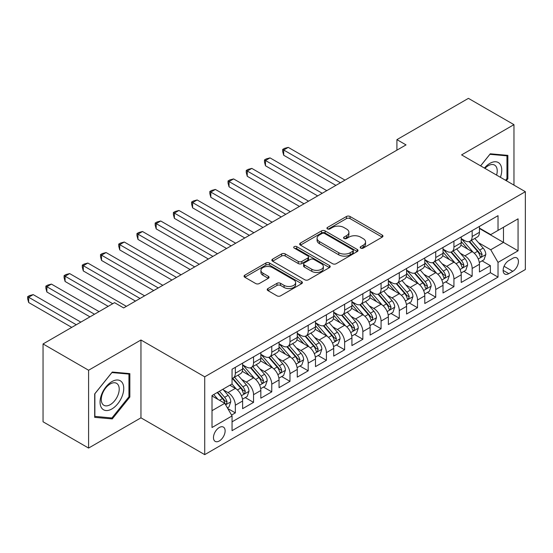 <?xml version="1.0" encoding="UTF-8"?>
<svg xmlns="http://www.w3.org/2000/svg" width="553" height="553" viewBox="0 0 553 553"><rect width="100%" height="100%" fill="white"/><g stroke="black" fill="none" stroke-linecap="round" stroke-linejoin="round"><path stroke-width="0.83" d="M360.715 248.103A1.77 1.023 0 0 0 363.217 248.103L382.22 237.133A2.53 1.459 0 0 0 382.959 236.103A2.53 1.459 0 0 0 382.22 235.073L350.028 216.486A2.53 1.459 0 0 0 346.454 216.486L327.459 227.456A1.77 1.023 0 0 0 326.941 228.182A1.77 1.023 0 0 0 327.459 228.901A1.77 1.023 0 0 0 329.961 228.901L332.415 227.483A8.095 4.673 0 0 1 343.862 227.483L346.544 229.032A8.095 4.673 0 0 1 348.915 232.336A8.095 4.673 0 0 1 346.544 235.64L344.084 237.057A1.77 1.023 0 0 0 343.565 237.783A1.77 1.023 0 0 0 344.084 238.502A1.77 1.023 0 0 0 346.586 238.502L349.047 237.085A8.095 4.673 0 0 1 360.494 237.085L363.176 238.633A8.095 4.673 0 0 1 365.547 241.938A8.095 4.673 0 0 1 363.176 245.242L360.715 246.659A1.77 1.023 0 0 0 360.197 247.385A1.77 1.023 0 0 0 360.715 248.103L360.715 246.659M219.299 440.969A8.247 4.763 120 0 0 224.684 433.704A8.247 4.763 120 0 0 223.419 427.103A8.247 4.763 120 0 0 219.299 427.51A8.247 4.763 120 0 0 213.914 434.776A8.247 4.763 120 0 0 215.172 441.377A8.247 4.763 120 0 0 219.299 440.969M267.956 288.548A2.53 1.459 0 0 0 267.217 289.578A2.53 1.459 0 0 0 267.956 290.615L276.984 295.827A2.53 1.459 0 0 0 280.565 295.827L301.661 283.648A2.53 1.459 0 0 0 302.401 282.611A2.53 1.459 0 0 0 301.661 281.581L269.477 263A2.53 1.459 0 0 0 265.896 263L244.799 275.18A2.53 1.459 0 0 0 244.06 276.21A2.53 1.459 0 0 0 244.799 277.247L255.707 283.544A2.53 1.459 0 0 0 259.281 283.544L268.316 278.332A2.53 1.459 0 0 0 269.055 277.295A2.53 1.459 0 0 0 268.316 276.265L262.903 273.141A6.767 3.906 0 0 1 260.919 270.382A6.767 3.906 0 0 1 265.101 266.774A6.767 3.906 0 0 1 272.47 267.617L293.657 279.853A6.767 3.906 0 0 1 295.641 282.611A6.767 3.906 0 0 1 291.466 286.219A6.767 3.906 0 0 1 284.09 285.376L280.565 283.336A2.53 1.459 0 0 0 276.984 283.336L267.956 288.548L267.956 290.615M140.96 339.998L88.591 370.24L43.044 343.945L43.044 421.78L88.591 448.068L140.96 417.833L204.721 454.642L204.721 376.814L140.96 339.998L140.96 417.833M513.965 185.124L513.965 124.653L461.589 154.888L525.35 191.697L204.721 376.814M513.965 124.653L468.419 98.358L396.916 139.639L396.916 150.153M43.044 343.945L114.547 302.664L123.658 307.924L406.026 144.893L396.916 139.639M332.595 263.719A2.53 1.459 0 0 0 336.176 263.719L357.273 251.539A2.53 1.459 0 0 0 358.012 250.509A2.53 1.459 0 0 0 357.273 249.472L325.088 230.891A2.53 1.459 0 0 0 321.507 230.891L300.41 243.071A2.53 1.459 0 0 0 299.671 244.108A2.53 1.459 0 0 0 300.41 245.138L332.595 263.719M294.949 248.491A1.77 1.023 0 0 1 296.747 248.739L296.747 246.638L329.47 265.53A2.53 1.459 0 0 1 330.21 266.56A2.53 1.459 0 0 1 329.47 267.59L308.367 279.777A2.53 1.459 0 0 1 304.793 279.777L272.601 261.189L272.601 259.129A2.53 1.459 0 0 0 271.862 260.159A2.53 1.459 0 0 0 272.601 261.189M272.601 259.129L281.636 253.91A2.53 1.459 0 0 1 285.21 253.91L298.267 261.451A2.53 1.459 0 0 0 301.841 261.451L307.827 257.988A2.53 1.459 0 0 0 308.574 256.958A2.53 1.459 0 0 0 307.827 255.928L294.237 248.083A1.77 1.023 0 0 1 293.719 247.357A1.77 1.023 0 0 1 294.818 246.41A1.77 1.023 0 0 1 296.747 246.638M231.548 415.075L235.329 412.891L227.767 408.522M223.467 389.948L228.043 392.589A10.307 5.952 60 0 1 235.329 405.211L242.615 401.001L242.615 408.681L253.544 402.37L245.256 397.586M241.682 379.434L246.258 382.075A10.307 5.952 60 0 1 253.544 394.69L260.836 390.487L260.836 398.167L271.765 391.856L263.477 387.065M259.903 368.913L264.479 371.554A10.307 5.952 60 0 1 271.765 384.176L279.051 379.966L279.051 387.646L289.979 381.335L281.691 376.552M278.118 358.392L282.694 361.033A10.307 5.952 60 0 1 289.979 373.655L297.265 369.452L297.265 377.132L308.201 370.821L299.913 366.031M296.339 347.878L300.908 350.519A10.307 5.952 60 0 1 308.201 363.141L315.486 358.932L315.486 366.611L326.415 360.3L318.127 355.517M314.553 337.358L319.129 339.998A10.307 5.952 60 0 1 326.415 352.62L333.701 348.418L333.701 356.091L344.637 349.779L336.342 344.996M332.775 326.844L337.344 329.484A10.307 5.952 60 0 1 344.637 342.107L351.922 337.897L351.922 345.577L362.851 339.266L354.563 334.482M350.989 316.323L355.565 318.963A10.307 5.952 60 0 1 362.851 331.586L370.137 327.383L370.137 335.056L381.065 328.745L372.777 323.961M369.21 305.809L373.78 308.45A10.307 5.952 60 0 1 381.065 321.072L388.358 316.862L388.358 324.542L399.287 318.231L390.999 313.44M387.425 295.288L392.001 297.929A10.307 5.952 60 0 1 399.287 310.551L406.573 306.341L406.573 314.021L417.501 307.71L409.213 302.926M405.639 284.774L410.215 287.415A10.307 5.952 60 0 1 417.501 300.037L424.787 295.827L424.787 303.507L435.723 297.196L427.434 292.406M423.861 274.253L428.437 276.894A10.307 5.952 60 0 1 435.723 289.516L443.008 285.307L443.008 292.986L453.937 286.675L445.649 281.892M442.075 263.733L446.651 266.38A10.307 5.952 60 0 1 453.937 278.995L461.223 274.793L461.223 282.472L472.158 276.161L472.158 268.481A10.307 5.952 -120 0 0 464.866 255.859L460.296 253.219M463.863 271.371L472.158 276.161M242.615 401.001A10.307 5.952 -120 0 0 235.329 388.386L229.861 385.227M260.836 390.487A10.307 5.952 -120 0 0 253.544 377.865L242.283 371.36M279.051 379.966A10.307 5.952 -120 0 0 271.765 367.344L260.498 360.839M297.265 369.452A10.307 5.952 -120 0 0 289.979 356.83L278.712 350.326M315.486 358.932A10.307 5.952 -120 0 0 308.201 346.309L296.933 339.805M333.701 348.418A10.307 5.952 -120 0 0 326.415 335.795L315.148 329.291M351.922 337.897A10.307 5.952 -120 0 0 344.637 325.275L333.369 318.77M370.137 327.383A10.307 5.952 -120 0 0 362.851 314.761L351.584 308.256M388.358 316.862A10.307 5.952 -120 0 0 381.065 304.24L369.805 297.735M406.573 306.341A10.307 5.952 -120 0 0 399.287 293.726L388.019 287.221M424.787 295.827A10.307 5.952 -120 0 0 417.501 283.205L406.234 276.7M443.008 285.307A10.307 5.952 -120 0 0 435.723 272.684L424.455 266.18M461.223 274.793A10.307 5.952 -120 0 0 453.937 262.17L442.67 255.666M512.783 258.279L508.774 260.594A7.984 4.611 120 0 0 503.555 267.631A7.984 4.611 120 0 0 504.778 274.032A7.984 4.611 120 0 0 508.774 273.631L512.783 271.323A7.984 4.611 120 0 0 517.995 264.286A7.984 4.611 120 0 0 516.772 257.885A7.984 4.611 120 0 0 512.783 258.279M204.721 454.642L525.35 269.532L525.35 191.697M212.013 410.679L224.76 403.317L232.053 415.939L232.053 430.663L498.025 277.108L498.025 262.378L490.739 249.756L478.511 242.698M232.053 415.939L212.013 427.51L212.013 395.533L232.053 383.962L232.053 369.238L498.025 215.684L498.025 230.407L518.064 218.836L518.064 250.813L498.025 262.378M242.615 364.821L246.258 366.929A10.307 5.952 60 0 0 251.415 367.434L258.7 363.231A10.307 5.952 -120 0 0 260.836 358.51L260.836 352.62M260.836 354.307L264.479 356.409A10.307 5.952 60 0 0 269.629 356.92L276.915 352.71A10.307 5.952 -120 0 0 279.051 347.996L279.051 342.107M279.051 343.786L282.694 345.888A10.307 5.952 60 0 0 287.843 346.399L295.136 342.196A10.307 5.952 -120 0 0 297.265 337.475L297.265 331.586M297.265 333.272L300.908 335.374A10.307 5.952 60 0 0 306.065 335.885L313.351 331.676A10.307 5.952 -120 0 0 315.486 326.961L315.486 321.072M315.486 322.752L319.129 324.853A10.307 5.952 60 0 0 324.279 325.364L331.565 321.162A10.307 5.952 -120 0 0 333.701 316.44L333.701 310.551M333.701 312.231L337.344 314.339A10.307 5.952 60 0 0 342.501 314.851L349.786 310.641A10.307 5.952 -120 0 0 351.922 305.927L351.922 300.03M351.922 301.717L355.565 303.818A10.307 5.952 60 0 0 360.715 304.33L368.001 300.12A10.307 5.952 -120 0 0 370.137 295.406L370.137 289.516M370.137 291.196L373.78 293.304A10.307 5.952 60 0 0 378.936 293.816L386.222 289.606A10.307 5.952 -120 0 0 388.358 284.885L388.358 278.995M388.358 280.682L392.001 282.783A10.307 5.952 60 0 0 397.151 283.295L404.437 279.085A10.307 5.952 -120 0 0 406.573 274.371L406.573 268.481M406.573 270.161L410.215 272.27A10.307 5.952 60 0 0 415.365 272.774L422.658 268.571A10.307 5.952 -120 0 0 424.787 263.85L424.787 257.961M424.787 259.647L428.437 261.749A10.307 5.952 60 0 0 433.587 262.26L440.872 258.051A10.307 5.952 -120 0 0 443.008 253.336L443.008 247.447M443.008 249.126L446.651 251.228A10.307 5.952 60 0 0 451.801 251.739L459.094 247.537A10.307 5.952 -120 0 0 461.223 242.815L461.223 236.926M232.053 421.828L490.373 272.691L490.373 265.64L479.444 271.952L479.444 264.272A10.307 5.952 -120 0 0 472.158 251.65L460.891 245.145M461.223 238.613L464.866 240.714A10.307 5.952 -120 0 0 470.022 241.226A10.307 5.952 -120 0 0 472.158 236.504L472.158 230.615M470.022 241.226L477.308 237.016A10.307 5.952 -120 0 0 479.444 232.301L479.444 226.412M235.329 367.344L235.329 373.234A10.307 5.952 60 0 1 233.193 377.955A10.307 5.952 60 0 1 232.053 378.37M233.193 377.955L240.479 373.745A10.307 5.952 -120 0 0 242.615 369.031L242.615 363.141M253.544 356.83L253.544 362.72A10.307 5.952 60 0 1 251.415 367.434M271.765 346.309L271.765 352.199A10.307 5.952 60 0 1 269.629 356.92M289.979 335.795L289.979 341.685A10.307 5.952 60 0 1 287.843 346.399M308.201 325.275L308.201 331.164A10.307 5.952 60 0 1 306.065 335.885M326.415 314.761L326.415 320.65A10.307 5.952 60 0 1 324.279 325.364M344.637 304.24L344.637 310.129A10.307 5.952 60 0 1 342.501 314.851M362.851 293.719L362.851 299.615A10.307 5.952 60 0 1 360.715 304.33M381.065 283.205L381.065 289.095A10.307 5.952 60 0 1 378.936 293.816M399.287 272.684L399.287 278.574A10.307 5.952 60 0 1 397.151 283.295M417.501 262.17L417.501 268.06A10.307 5.952 60 0 1 415.365 272.774M435.723 251.65L435.723 257.539A10.307 5.952 60 0 1 433.587 262.26M453.937 241.136L453.937 247.025A10.307 5.952 60 0 1 451.801 251.739M453.937 278.995L453.937 286.675M435.723 289.516L435.723 297.196M417.501 300.037L417.501 307.71M399.287 310.551L399.287 318.231M381.065 321.072L381.065 328.745M362.851 331.586L362.851 339.266M344.637 342.107L344.637 349.779M326.415 352.62L326.415 360.3M308.201 363.141L308.201 370.821M289.979 373.655L289.979 381.335M271.765 384.176L271.765 391.856M253.544 394.69L253.544 402.37M235.329 405.211L235.329 412.891M224.76 403.317L212.013 395.955M490.739 249.756L503.486 242.394L503.486 227.248L518.064 218.836M479.444 228.513L518.064 250.813M479.444 228.092L490.739 234.61L498.025 230.407M88.591 370.24L88.591 448.068M482.085 260.857L490.373 265.64M490.373 272.691L498.025 277.108M506.327 180.72L507.861 178.813L507.861 155.372L490.283 153.796L480.592 165.859M94.687 417.349L112.273 418.925L129.851 397.054L129.851 373.614L112.273 372.045L94.687 393.909L94.687 417.349M506.949 178.28L507.861 178.813M128.939 396.529L129.851 397.054M110.413 417.847L112.273 418.925M361.42 248.352L363.176 247.343A8.095 4.673 0 0 0 365.547 244.039L365.547 241.938M348.915 232.336L348.915 234.437A8.095 4.673 0 0 1 346.544 237.742L344.796 238.758M382.185 237.154L350.028 218.594A2.53 1.459 0 0 0 346.454 218.594L328.164 229.156M357.238 251.56L325.088 232.993A2.53 1.459 0 0 0 321.507 232.993L300.445 245.159M352.8 251.228A1.77 1.023 0 0 0 353.319 250.509A1.77 1.023 0 0 0 352.8 249.783L324.549 233.47A1.77 1.023 0 0 0 322.046 233.47L319.454 234.97A8.095 4.673 0 0 0 317.083 238.274A8.095 4.673 0 0 0 319.454 241.578L338.768 252.728A8.095 4.673 0 0 0 350.208 252.728L352.8 251.228L352.8 253.329A1.77 1.023 0 0 0 353.319 252.61L353.319 250.509M317.083 238.274L317.083 240.375A8.095 4.673 0 0 0 319.454 243.679L319.454 241.578M352.8 253.329L350.208 254.829A8.095 4.673 0 0 1 338.768 254.829L319.454 243.679M272.636 261.21L281.636 256.018L281.636 253.91M308.574 256.958L308.574 259.06A2.53 1.459 0 0 1 307.827 260.097L301.841 263.553A2.53 1.459 0 0 1 298.267 263.553L285.21 256.018A2.53 1.459 0 0 0 281.636 256.018M296.747 248.739L329.436 267.611M311.809 269.27A6.767 3.906 0 0 0 319.185 270.12A6.767 3.906 0 0 0 323.36 266.511A6.767 3.906 0 0 0 321.376 263.746L313.91 259.433A2.53 1.459 0 0 0 310.337 259.433L304.344 262.896A2.53 1.459 0 0 0 303.604 263.926A2.53 1.459 0 0 0 304.344 264.956L311.809 269.27L311.809 271.371A6.767 3.906 0 0 0 319.185 272.221A6.767 3.906 0 0 0 323.36 268.613L323.36 266.511M303.604 263.926L303.604 266.028A2.53 1.459 0 0 0 304.344 267.064L304.344 264.956M311.809 271.371L304.344 267.064M295.641 282.611L295.641 284.719A6.767 3.906 0 0 1 291.466 288.327A6.767 3.906 0 0 1 284.09 287.477L280.565 285.438A2.53 1.459 0 0 0 276.984 285.438L267.991 290.636M260.919 270.382L260.919 272.484A6.767 3.906 0 0 0 262.903 275.242L262.903 273.141M268.281 278.346L262.903 275.242M301.627 283.668L269.477 265.101A2.53 1.459 0 0 0 265.896 265.101L244.834 277.267M479.292 262.468L483.999 259.751L485.817 254.491A6.83 3.94 -120 0 0 483.156 248.083L474.833 238.447M473.168 252.32L463.296 240.887A19.708 11.378 -120 0 0 461.223 238.723M467.755 249.113L462.232 242.719A16.362 9.442 -120 0 0 461.223 241.62M344.996 180.133L288.251 147.368L283.696 150.001L283.696 155.255L335.885 185.393M469.089 241.592L477.509 251.339A6.83 3.94 60 0 1 479.949 256.046L480.439 256.855L481.366 256.723L482.133 254.781A6.83 3.94 -120 0 0 479.7 250.08L471.377 240.444M469.587 241.433L478.635 251.905A3.477 2.005 60 0 1 479.513 253.267L482.133 254.781M283.696 155.255L282.694 151.522L282.694 149.421L340.441 182.76M282.694 149.421L284.519 148.37L288.251 147.368M500.41 177.306A16.749 9.671 120 0 0 489.917 163.356A16.749 9.671 120 0 0 484.435 168.077M496.587 175.094A12.678 7.32 120 0 0 494.596 165.091A12.678 7.32 120 0 0 488.258 165.72A12.678 7.32 120 0 0 484.94 168.368M480.626 165.879L489.917 154.315L506.949 155.842L506.949 178.55L505.56 180.278M505.822 155.186L506.949 155.842M122.158 396.19A16.749 9.671 120 0 0 117.824 380.015A16.749 9.671 120 0 0 101.648 394.358A16.749 9.671 120 0 0 105.982 410.533A16.749 9.671 120 0 0 122.158 396.19M118.01 395.008A12.678 7.32 120 0 0 116.586 383.333A12.678 7.32 120 0 0 102.478 393.618A12.678 7.32 120 0 0 103.909 405.294A12.678 7.32 120 0 0 118.01 395.008M94.874 416.464L94.874 393.75L111.906 372.563L128.939 374.084L128.939 396.791L111.906 417.985L94.687 416.354M127.812 373.427L128.939 374.084M461.071 272.988L465.778 270.272L467.603 265.011A6.83 3.94 -120 0 0 464.942 258.597L456.619 248.961M454.953 262.834L445.082 251.408A19.708 11.378 -120 0 0 443.008 249.237M449.534 259.627L444.018 253.239A16.362 9.442 -120 0 0 443.008 252.14M326.782 190.647L270.03 157.888L265.481 160.515L265.481 165.776L317.671 195.907M450.875 252.113L459.294 261.859A6.83 3.94 60 0 1 461.727 266.56L462.225 267.369L463.144 267.244L463.912 265.302A6.83 3.94 -120 0 0 461.479 260.594L453.156 250.958M451.372 251.954L460.414 262.426A3.477 2.005 60 0 1 461.292 263.788L463.912 265.302M265.481 165.776L264.479 162.043L264.479 159.935L322.226 193.28M264.479 159.935L266.297 158.884L270.03 157.888M442.856 283.502L447.564 280.786L449.382 275.525A6.83 3.94 -120 0 0 446.727 269.117L438.398 259.481M436.732 273.355L426.861 261.922A19.708 11.378 -120 0 0 424.787 259.758M431.319 270.147L425.796 263.753A16.362 9.442 -120 0 0 424.787 262.654M308.56 201.168L251.815 168.402L247.26 171.036L247.26 176.289L299.456 206.428M432.66 262.627L441.08 272.38A6.83 3.94 60 0 1 443.513 277.081L444.011 277.889L444.93 277.758L445.697 275.816A6.83 3.94 -120 0 0 443.264 271.115L434.941 261.479M433.151 262.468L442.2 272.947A3.477 2.005 60 0 1 443.077 274.302L445.697 275.816M247.26 176.289L246.258 172.557L246.258 170.455L304.005 203.794M246.258 170.455L248.083 169.405L251.815 168.402M424.635 294.023L429.342 291.307L431.167 286.046A6.83 3.94 -120 0 0 428.506 279.631L420.183 269.995M418.517 283.869L408.646 272.442A19.708 11.378 -120 0 0 406.573 270.279M413.105 280.661L407.582 274.274A16.362 9.442 -120 0 0 406.573 273.175M290.346 211.681L233.601 178.923L229.046 181.55L229.046 186.81L281.235 216.942M414.439 273.147L422.858 282.894A6.83 3.94 60 0 1 425.292 287.595L425.789 288.41L426.716 288.279L427.483 286.336A6.83 3.94 -120 0 0 425.043 281.636L416.72 271.993M414.937 272.988L423.978 283.461A3.477 2.005 60 0 1 424.856 284.823L427.483 286.336M229.046 186.81L228.043 183.078L228.043 180.976L285.79 214.315M228.043 180.976L229.861 179.919L233.601 178.923M406.42 304.537L411.128 301.82L412.946 296.56A6.83 3.94 -120 0 0 410.291 290.152L401.969 280.516M400.296 294.39L390.425 282.963A19.708 11.378 -120 0 0 388.358 280.793M394.883 291.182L389.36 284.788A16.362 9.442 -120 0 0 388.358 283.689M272.124 222.202L215.38 189.437L210.824 192.071L210.824 197.331L263.021 227.463M396.225 283.668L404.644 293.415A6.83 3.94 60 0 1 407.077 298.115L407.575 298.924L408.494 298.793L409.261 296.85A6.83 3.94 -120 0 0 406.828 292.15L398.506 282.514M396.715 283.509L405.764 293.982A3.477 2.005 60 0 1 406.642 295.337L409.261 296.85M210.824 197.331L209.822 193.591L209.822 191.49L267.576 224.829M209.822 191.49L211.647 190.439L215.38 189.437M388.199 315.058L392.906 312.341L394.731 307.081A6.83 3.94 -120 0 0 392.07 300.673L383.747 291.03M382.082 304.903L372.21 293.477A19.708 11.378 -120 0 0 370.137 291.313M376.669 301.703L371.146 295.309A16.362 9.442 -120 0 0 370.137 294.21M253.91 232.723L197.165 199.958L192.61 202.585L192.61 207.845L244.799 237.977M378.003 294.182L386.423 303.929A6.83 3.94 60 0 1 388.856 308.636L389.353 309.445L390.28 309.314L391.047 307.371A6.83 3.94 -120 0 0 388.607 302.671L380.284 293.028M378.501 294.023L387.549 304.496A3.477 2.005 60 0 1 388.42 305.857L391.047 307.371M192.61 207.845L191.608 204.112L191.608 202.011L249.355 235.35M191.608 202.011L193.426 200.953L197.165 199.958M369.985 325.572L374.692 322.855L376.51 317.595A6.83 3.94 -120 0 0 373.856 311.187L365.533 301.551M363.86 315.424L353.989 303.998A19.708 11.378 -120 0 0 351.922 301.827M358.448 312.217L352.932 305.823A16.362 9.442 -120 0 0 351.922 304.724M235.696 243.237L178.944 210.472L174.389 213.105L174.389 218.366L226.585 248.497M359.789 304.703L368.208 314.45A6.83 3.94 60 0 1 370.641 319.15L371.139 319.959L372.058 319.828L372.826 317.892A6.83 3.94 -120 0 0 370.392 313.185L362.07 303.549M360.286 304.544L369.328 315.016A3.477 2.005 60 0 1 370.206 316.378L372.826 317.892M174.389 218.366L173.386 214.633L173.386 212.525L231.14 245.864M173.386 212.525L175.211 211.474L178.944 210.472M351.77 336.093L356.478 333.376L358.296 328.116A6.83 3.94 -120 0 0 355.634 321.708L347.312 312.065M345.646 325.945L335.775 314.512A19.708 11.378 -120 0 0 333.701 312.348M340.233 322.738L334.71 316.344A16.362 9.442 -120 0 0 333.701 315.245M217.474 253.758L160.729 220.993L156.174 223.619L156.174 228.88L208.363 259.011M341.567 315.217L349.987 324.964A6.83 3.94 60 0 1 352.427 329.671L352.918 330.48L353.844 330.348L354.611 328.406A6.83 3.94 -120 0 0 352.178 323.705L343.855 314.069M342.065 315.058L351.114 325.53A3.477 2.005 60 0 1 351.991 326.892L354.611 328.406M156.174 228.88L155.172 225.147L155.172 223.046L212.919 256.385M155.172 223.046L156.997 221.995L160.729 220.993M333.549 346.613L338.256 343.89L340.081 338.636A6.83 3.94 -120 0 0 337.42 332.222L329.097 322.586M327.431 336.459L317.56 325.033A19.708 11.378 -120 0 0 315.486 322.862M322.012 333.252L316.496 326.858A16.362 9.442 -120 0 0 315.486 325.758M199.26 264.272L142.508 231.513L137.96 234.14L137.96 239.401L190.149 269.532M323.353 325.738L331.772 335.484A6.83 3.94 60 0 1 334.206 340.185L334.703 340.994L335.623 340.869L336.39 338.927A6.83 3.94 -120 0 0 333.957 334.219L325.634 324.583M323.851 325.579L332.892 336.051A3.477 2.005 60 0 1 333.77 337.413L336.39 338.927M137.96 239.401L136.957 235.668L136.957 233.56L194.704 266.905M136.957 233.56L138.775 232.509L142.508 231.513M315.334 357.127L320.042 354.411L321.86 349.15A6.83 3.94 -120 0 0 319.205 342.742L310.876 333.106M309.21 346.98L299.339 335.547A19.708 11.378 -120 0 0 297.265 333.383M303.797 343.772L298.274 337.378A16.362 9.442 -120 0 0 297.265 336.279M181.038 274.793L124.294 242.027L119.738 244.661L119.738 249.915L171.935 280.053M305.138 336.252L313.558 345.998A6.83 3.94 60 0 1 315.991 350.706L316.489 351.514L317.408 351.383L318.175 349.441A6.83 3.94 -120 0 0 315.742 344.74L307.42 335.104M305.629 336.093L314.678 346.565A3.477 2.005 60 0 1 315.556 347.927L318.175 349.441M119.738 249.915L118.736 246.182L118.736 244.08L176.483 277.419M118.736 244.08L120.561 243.03L124.294 242.027M297.113 367.648L301.82 364.925L303.645 359.671A6.83 3.94 -120 0 0 300.984 353.256L292.661 343.62M290.996 357.494L281.124 346.067A19.708 11.378 -120 0 0 279.051 343.897M285.583 354.286L280.06 347.899A16.362 9.442 -120 0 0 279.051 346.8M162.824 285.307L106.079 252.548L101.524 255.175L101.524 260.435L153.713 290.567M286.917 346.772L295.337 356.519A6.83 3.94 60 0 1 297.77 361.22L298.267 362.028L299.194 361.904L299.954 359.962A6.83 3.94 -120 0 0 297.521 355.254L289.198 345.618M287.415 346.613L296.456 357.086A3.477 2.005 60 0 1 297.334 358.448L299.954 359.962M101.524 260.435L100.522 256.703L100.522 254.594L158.269 287.94M100.522 254.594L102.34 253.544L106.079 252.548M278.899 378.162L283.606 375.446L285.424 370.185A6.83 3.94 -120 0 0 282.77 363.777L274.447 354.141M272.774 368.015L262.903 356.581A19.708 11.378 -120 0 0 260.836 354.418M267.362 364.807L261.839 358.413A16.362 9.442 -120 0 0 260.836 357.314M144.603 295.827L87.858 263.062L83.303 265.696L83.303 270.949L135.499 301.088M268.703 357.286L277.122 367.04A6.83 3.94 60 0 1 279.555 371.74L280.053 372.549L280.972 372.418L281.74 370.475A6.83 3.94 -120 0 0 279.306 365.775L270.984 356.139M269.193 357.127L278.242 367.607A3.477 2.005 60 0 1 279.12 368.962L281.74 370.475M83.303 270.949L82.3 267.217L82.3 265.115L140.054 298.454M82.3 265.115L84.125 264.064L87.858 263.062M260.677 388.683L265.385 385.966L267.21 380.706A6.83 3.94 -120 0 0 264.548 374.291L256.226 364.655M254.56 378.529L244.689 367.102A19.708 11.378 -120 0 0 242.615 364.939M249.147 375.321L243.624 368.934A16.362 9.442 -120 0 0 242.615 367.835M126.388 306.341L69.643 273.583L65.088 276.21L65.088 281.47L108.167 306.341M250.481 367.807L258.901 377.554A6.83 3.94 60 0 1 261.334 382.254L261.832 383.07L262.758 382.939L263.525 380.996A6.83 3.94 -120 0 0 261.085 376.289L252.762 366.653M250.979 367.648L260.028 378.121A3.477 2.005 60 0 1 260.898 379.482L263.525 380.996M65.088 281.47L64.086 277.737L64.086 275.636L112.722 303.715M64.086 275.636L65.904 274.578L69.643 273.583M242.463 399.197L247.17 396.48L248.988 391.22A6.83 3.94 -120 0 0 246.334 384.812L238.011 375.176M236.338 389.049L231.984 384.003M230.926 385.842L230.221 385.019M99.063 311.602L51.422 284.097L46.867 286.731L46.867 291.991L89.952 316.862M232.267 378.328L240.686 388.075A6.83 3.94 60 0 1 243.12 392.775L243.617 393.584L244.537 393.453L245.304 391.51A6.83 3.94 -120 0 0 242.871 386.81L234.548 377.174M232.758 378.162L241.806 388.641A3.477 2.005 60 0 1 242.684 389.996L245.304 391.51M46.867 291.991L45.864 288.251L45.864 286.15L94.508 314.235M45.864 286.15L47.689 285.099L51.422 284.097M227.407 407.893L228.956 407.001L230.774 401.741A6.83 3.94 -120 0 0 228.113 395.326L222.873 389.264M217.986 399.404L213.769 394.524M212.711 396.356L212.013 395.547M80.842 322.123L33.208 294.618L28.652 297.244L28.652 302.505L71.738 327.376M217.225 392.519L222.465 398.589A6.83 3.94 60 0 1 224.898 403.296L225.396 404.105L226.322 403.973L227.089 402.031A6.83 3.94 -120 0 0 224.656 397.33L219.41 391.261M217.647 392.277L223.592 399.155A3.477 2.005 60 0 1 224.47 400.517L227.089 402.031M28.652 302.505L27.65 298.772L27.65 296.671L76.286 324.749M27.65 296.671L29.475 295.613L33.208 294.618M228.043 392.589L235.329 388.386M246.258 382.075L253.544 377.865M264.479 371.554L271.765 367.344M282.694 361.033L289.979 356.83M300.908 350.519L308.201 346.309M319.129 339.998L326.415 335.795M337.344 329.484L344.637 325.275M355.565 318.963L362.851 314.761M373.78 308.45L381.065 304.24M392.001 297.929L399.287 293.726M410.215 287.415L417.501 283.205M428.437 276.894L435.723 272.684M446.651 266.38L453.937 262.17M464.866 255.859L472.158 251.65M472.158 236.504L479.444 232.301M235.329 373.234L242.615 369.031M253.544 362.72L260.836 358.51M271.765 352.199L279.051 347.996M289.979 341.685L297.265 337.475M308.201 331.164L315.486 326.961M326.415 320.65L333.701 316.44M344.637 310.129L351.922 305.927M362.851 299.615L370.137 295.406M381.065 289.095L388.358 284.885M399.287 278.574L406.573 274.371M417.501 268.06L424.787 263.85M435.723 257.539L443.008 253.336M453.937 247.025L461.223 242.815M472.158 268.481L479.444 264.272M504.046 266.276L512.783 271.323M503.126 270.376L508.774 273.631M363.176 247.343L363.176 245.242M344.084 238.502L344.084 237.057M346.544 237.742L346.544 235.64M327.459 228.901L327.459 227.456M346.454 218.594L346.454 216.486M350.028 218.594L350.028 216.486M382.22 237.133L382.22 235.073M300.41 245.138L300.41 243.071M321.507 232.993L321.507 230.891M325.088 232.993L325.088 230.891M357.273 251.539L357.273 249.472M338.768 254.829L338.768 252.728M350.208 254.829L350.208 252.728M285.21 256.018L285.21 253.91M298.267 263.553L298.267 261.451M301.841 263.553L301.841 261.451M307.827 260.097L307.827 257.988M329.47 267.59L329.47 265.53M276.984 285.438L276.984 283.336M280.565 285.438L280.565 283.336M284.09 287.477L284.09 285.376M268.316 278.332L268.316 276.265M244.799 277.247L244.799 275.18M265.896 265.101L265.896 263M269.477 265.101L269.477 263M301.661 283.648L301.661 281.581M478.248 258.97L485.776 254.622M463.296 240.887L464.237 240.348M479.7 250.08L483.156 248.083M474.253 253.219L477.509 251.339M460.027 269.484L467.555 265.143M445.082 251.408L446.015 250.868M461.479 260.594L464.942 258.597M456.038 263.74L459.294 261.859M441.812 280.005L449.34 275.657M426.861 261.922L427.801 261.382M443.264 271.115L446.727 269.117M437.817 274.26L441.08 272.38M423.598 290.519L431.119 286.178M408.646 272.442L409.579 271.903M425.043 281.636L428.506 279.631M419.603 284.774L422.858 282.894M405.377 301.039L412.904 296.691M390.425 282.963L391.365 282.417M406.828 292.15L410.291 290.152M401.388 295.295L404.644 293.415M387.162 311.553L394.683 307.212M372.21 293.477L373.151 292.938M388.607 302.671L392.07 300.673M383.167 305.809L386.423 303.929M368.941 322.074L376.469 317.733M353.989 303.998L354.929 303.452M370.392 313.185L373.856 311.187M364.952 316.33L368.208 314.45M350.726 332.595L358.254 328.247M335.775 314.512L336.715 313.973M352.178 323.705L355.634 321.708M346.731 326.844L349.987 324.964M332.505 343.109L340.033 338.768M317.56 325.033L318.493 324.487M333.957 334.219L337.42 332.222M328.517 337.365L331.772 335.484M314.291 353.63L321.818 349.282M299.339 335.547L300.279 335.007M315.742 344.74L319.205 342.742M310.295 347.878L313.558 345.998M296.076 364.144L303.597 359.803M281.124 346.067L282.058 345.528M297.521 355.254L300.984 353.256M292.081 358.399L295.337 356.519M277.855 374.664L285.383 370.316M262.903 356.581L263.843 356.042M279.306 365.775L282.77 363.777M273.866 368.913L277.122 367.04M259.64 385.178L267.161 380.837M244.689 367.102L245.629 366.563M261.085 376.289L264.548 374.291M255.645 379.434L258.901 377.554M241.419 395.699L248.947 391.351M242.871 386.81L246.334 384.812M237.431 389.955L240.686 388.075M225.631 404.817L230.725 401.872M224.656 397.33L228.113 395.326M219.52 400.289L222.465 398.589"/></g></svg>

